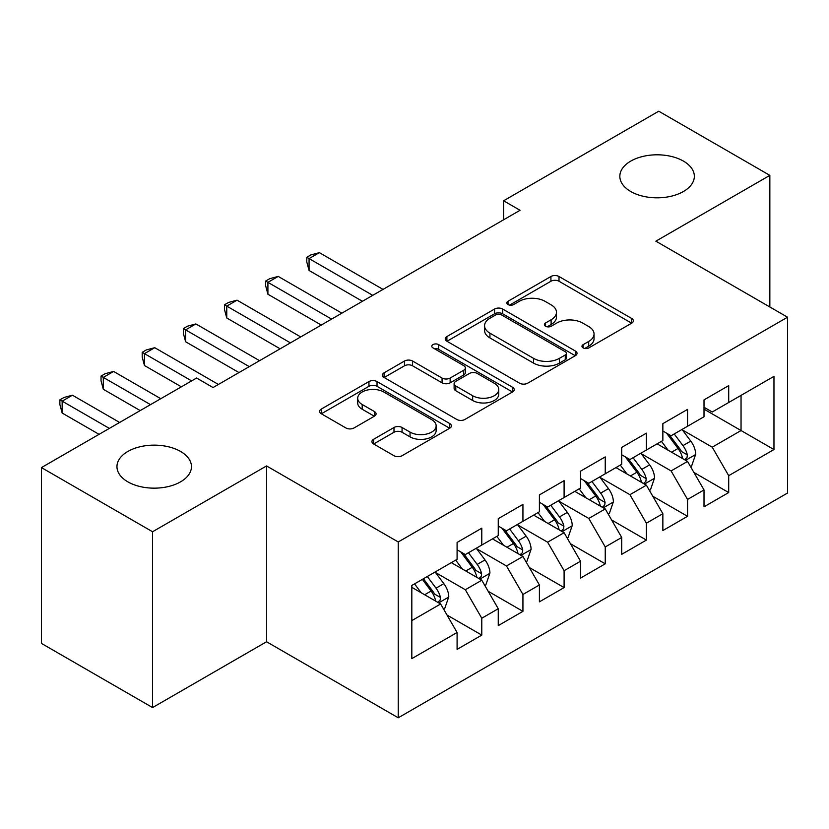 <?xml version="1.0" encoding="UTF-8"?>
<svg xmlns="http://www.w3.org/2000/svg" width="829" height="829" viewBox="0 0 829 829"><rect width="100%" height="100%" fill="white"/><g stroke="black" fill="none" stroke-linecap="round" stroke-linejoin="round"><path stroke-width="1.24" d="M583.139 347.921A4 2.311 0 0 0 588.787 347.921L631.708 323.144A5.71 3.295 0 0 0 633.387 320.813A5.71 3.295 0 0 0 631.708 318.481L559.005 276.503A5.71 3.295 0 0 0 550.922 276.503L508.001 301.279A4 2.311 0 0 0 506.83 302.917A4 2.311 0 0 0 508.001 304.544A4 2.311 0 0 0 513.659 304.544L519.213 301.341A18.279 10.549 0 0 1 545.067 301.341L551.119 304.834A18.279 10.549 0 0 1 556.477 312.295A18.279 10.549 0 0 1 551.119 319.766L545.565 322.968A4 2.311 0 0 0 544.394 324.605A4 2.311 0 0 0 545.565 326.232A4 2.311 0 0 0 551.223 326.232L556.777 323.03A18.279 10.549 0 0 1 582.632 323.03L588.694 326.522A18.279 10.549 0 0 1 594.041 333.983A18.279 10.549 0 0 1 588.694 341.455L583.139 344.657A4 2.311 0 0 0 581.968 346.294A4 2.311 0 0 0 583.139 347.921L583.139 344.657M180.546 451.442A37.243 21.502 0 0 0 139.956 446.779A37.243 21.502 0 0 0 116.962 466.654A37.243 21.502 0 0 0 127.873 481.856A37.243 21.502 0 0 0 168.463 486.519A37.243 21.502 0 0 0 191.458 466.654A37.243 21.502 0 0 0 180.546 451.442M683.438 161.106A37.243 21.502 0 0 0 642.838 156.443A37.243 21.502 0 0 0 619.843 176.308A37.243 21.502 0 0 0 630.755 191.52A37.243 21.502 0 0 0 671.345 196.183A37.243 21.502 0 0 0 694.339 176.308A37.243 21.502 0 0 0 683.438 161.106M373.589 439.287A5.71 3.295 0 0 0 371.92 441.619A5.71 3.295 0 0 0 373.589 443.95L393.993 455.722A5.71 3.295 0 0 0 402.065 455.722L449.732 428.21A5.71 3.295 0 0 0 451.411 425.878A5.71 3.295 0 0 0 449.732 423.546L377.029 381.568A5.71 3.295 0 0 0 368.946 381.568L321.279 409.08A5.71 3.295 0 0 0 319.611 411.412A5.71 3.295 0 0 0 321.279 413.744L345.921 427.971A5.71 3.295 0 0 0 354.004 427.971L374.397 416.199A5.71 3.295 0 0 0 376.076 413.868A5.71 3.295 0 0 0 374.397 411.536L362.18 404.479A15.285 8.818 0 0 1 357.703 398.241A15.285 8.818 0 0 1 367.133 390.086A15.285 8.818 0 0 1 383.796 392.003L431.66 419.64A15.285 8.818 0 0 1 436.137 425.878A15.285 8.818 0 0 1 426.697 434.023A15.285 8.818 0 0 1 410.044 432.116L402.065 427.505A5.71 3.295 0 0 0 393.993 427.505L373.589 439.287L373.589 443.95M152.567 531.752L152.567 707.572L266.555 641.76L266.555 465.939L152.567 531.752L41.45 467.597L196.597 378.024L213.053 387.537L520.052 210.286L503.597 200.784L503.597 219.789M266.555 465.939L398.241 541.969L787.55 317.206L787.55 493.027L398.241 717.79L398.241 541.969M769.851 306.989L769.851 175.365L655.863 241.177L787.55 317.206M769.851 175.365L658.744 111.21L503.597 200.784M519.617 383.195A5.71 3.295 0 0 0 527.7 383.195L575.357 355.672A5.71 3.295 0 0 0 577.036 353.341A5.71 3.295 0 0 0 575.357 351.009L502.654 309.03A5.71 3.295 0 0 0 494.571 309.03L446.904 336.553A5.71 3.295 0 0 0 445.235 338.885A5.71 3.295 0 0 0 446.904 341.216L519.617 383.195M434.572 348.791A4 2.311 0 0 1 438.624 349.351L438.624 344.595L512.55 387.278A5.71 3.295 0 0 1 514.218 389.609A5.71 3.295 0 0 1 512.55 391.941L464.882 419.464A5.71 3.295 0 0 1 456.8 419.464L384.096 377.485L384.096 372.822A5.71 3.295 0 0 0 382.418 375.154A5.71 3.295 0 0 0 384.096 377.485M384.096 372.822L404.49 361.04A5.71 3.295 0 0 1 412.573 361.04L442.064 378.065A5.71 3.295 0 0 0 450.137 378.065L463.67 370.252A5.71 3.295 0 0 0 465.349 367.921A5.71 3.295 0 0 0 463.67 365.589L432.966 347.869A4 2.311 0 0 1 431.795 346.232A4 2.311 0 0 1 434.272 344.097A4 2.311 0 0 1 438.624 344.595M704.008 409.153L741.043 430.541L741.043 395.371L773.965 376.366L728.701 402.5L728.701 385.63L704.008 399.889L704.008 416.759L687.552 426.261L687.552 409.391L662.858 423.65L662.858 440.52L646.392 450.023L646.392 433.152L621.709 447.401L621.709 464.271L605.243 473.784L605.243 456.914L580.549 471.162L580.549 488.032L564.093 497.535L564.093 480.665L539.399 494.923L539.399 511.794L522.933 521.296L522.933 504.426L498.25 518.685L498.25 535.555L481.784 545.057L481.784 528.187L457.09 542.446L457.09 559.316L411.826 585.45L411.826 658.63L457.09 632.496L440.634 603.978L411.826 587.346M773.965 376.366L773.965 449.546L728.701 475.68L712.235 447.173L682.402 429.94M693.925 472.478L728.701 492.55L728.701 475.68M728.701 492.55L704.008 506.809L704.008 489.939L687.552 499.441L671.086 470.924L641.252 453.701M652.775 496.229L687.552 516.312L687.552 499.441M687.552 516.312L662.858 530.56L662.858 513.7L646.392 523.203L629.936 494.685L600.103 477.463M611.626 519.99L646.392 540.073L646.392 523.203M646.392 540.073L621.709 554.321L621.709 537.451L605.243 546.964L588.787 518.446L558.943 501.224M570.466 543.751L605.243 563.824L605.243 546.964M605.243 563.824L580.549 578.082L580.549 561.212L564.093 570.715L547.627 542.207L517.793 524.985M529.316 567.513L564.093 587.585L564.093 570.715M564.093 587.585L539.399 601.844L539.399 584.973L522.933 594.476L506.478 565.969L476.644 548.736M488.167 591.274L522.933 611.346L522.933 594.476M522.933 611.346L498.25 625.605L498.25 608.735L481.784 618.237L465.328 589.73L435.484 572.497M447.007 615.025L481.784 635.107L481.784 618.237M481.784 635.107L457.09 649.366L457.09 632.496M457.09 549.814L465.328 554.56L481.784 545.057M411.826 620.61L440.634 603.978M498.25 526.052L506.478 530.798L522.933 521.296M465.328 589.73L481.784 580.217L451.328 562.642M498.25 608.735L481.784 580.217M539.399 502.291L547.627 507.047L564.093 497.535M506.478 565.969L522.933 556.466L492.488 538.881M539.399 584.973L522.933 556.466M580.549 478.53L588.787 483.286L605.243 473.784M547.627 542.207L564.093 532.705L533.638 515.12M580.549 561.212L564.093 532.705M621.709 454.769L629.936 459.525L646.392 450.023M588.787 518.446L605.243 508.944L574.787 491.359M621.709 537.451L605.243 508.944M662.858 431.007L671.086 435.764L687.552 426.261M629.936 494.685L646.392 485.183L615.947 467.597M662.858 513.7L646.392 485.183M704.008 407.257L712.235 412.003L728.701 402.5M671.086 470.924L687.552 461.421L657.096 443.847M704.008 489.939L687.552 461.421M41.45 467.597L41.45 643.418L152.567 707.572M266.555 641.76L398.241 717.79M712.235 447.173L741.043 430.541L773.965 449.546M584.735 348.491L588.694 346.201A18.279 10.549 0 0 0 594.041 338.74L594.041 333.983M556.477 312.295L556.477 317.051A18.279 10.549 0 0 1 551.119 324.512L547.171 326.802M631.636 323.186L559.005 281.249A5.71 3.295 0 0 0 550.922 281.249L509.597 305.113M575.285 355.724L502.654 313.787A5.71 3.295 0 0 0 494.571 313.787L446.986 341.258M565.264 354.978A4 2.311 0 0 0 566.435 353.341A4 2.311 0 0 0 565.264 351.714L501.441 314.865A4 2.311 0 0 0 495.783 314.865L489.929 318.243A18.279 10.549 0 0 0 484.571 325.714A18.279 10.549 0 0 0 489.929 333.175L533.555 358.356A18.279 10.549 0 0 0 559.409 358.356L565.264 354.978L565.264 359.734A4 2.311 0 0 0 566.435 358.097L566.435 353.341M484.571 325.714L484.571 330.46A18.279 10.549 0 0 0 489.929 337.921L489.929 333.175M565.264 359.734L559.409 363.112A18.279 10.549 0 0 1 533.555 363.112L489.929 337.921M384.169 377.527L404.49 365.796L404.49 361.04M465.349 367.921L465.349 372.677A5.71 3.295 0 0 1 463.67 375.009L450.137 382.822A5.71 3.295 0 0 1 442.064 382.822L412.573 365.796A5.71 3.295 0 0 0 404.49 365.796M438.624 349.351L512.467 391.982M472.654 395.734A15.285 8.818 0 0 0 489.307 397.64A15.285 8.818 0 0 0 498.747 389.495A15.285 8.818 0 0 0 494.271 383.257L477.4 373.516A5.71 3.295 0 0 0 469.328 373.516L455.795 381.33A5.71 3.295 0 0 0 454.116 383.661A5.71 3.295 0 0 0 455.795 385.993L472.654 395.734L472.654 400.48A15.285 8.818 0 0 0 489.307 402.397A15.285 8.818 0 0 0 498.747 394.241L498.747 389.495M454.116 383.661L454.116 388.418A5.71 3.295 0 0 0 455.795 390.749L455.795 385.993M472.654 400.48L455.795 390.749M436.137 425.878L436.137 430.624A15.285 8.818 0 0 1 426.697 438.779A15.285 8.818 0 0 1 410.044 436.862L402.065 432.261A5.71 3.295 0 0 0 393.993 432.261L373.672 443.992M357.703 398.241L357.703 402.987A15.285 8.818 0 0 0 362.18 409.225L362.18 404.479M374.325 416.241L362.18 409.225M449.66 428.251L377.029 386.314A5.71 3.295 0 0 0 368.946 386.314L321.362 413.795M690.598 466.696L691.583 466.126L695.697 454.251A15.419 8.901 -120 0 0 690.775 441.111L682.029 429.443M668.101 450.199L661.459 441.329M658.35 444.562L657.594 443.556M383.019 289.404L319.352 252.648L309.062 258.596L309.062 270.472L362.439 301.29M684.64 459.743L687.034 457.598L687.365 454.903A15.419 8.901 -120 0 0 682.951 445.629L674.215 433.961M669.221 434.686L680.018 449.1A7.855 4.539 60 0 1 681.448 451.484L687.365 454.903M666.506 433.121L678.018 448.479A15.419 8.901 60 0 1 682.433 457.753L682.744 458.655M309.062 270.472L306.803 262.037L306.803 257.28L372.729 295.342M306.803 257.28L310.916 254.907L319.352 252.648M649.439 490.457L650.433 489.887L654.547 478.012A15.419 8.901 -120 0 0 649.625 464.872L640.879 453.204M626.952 473.96L620.299 465.09M617.19 468.323L616.434 467.318M341.859 313.165L278.202 276.409L267.912 282.347L267.912 294.233L321.289 325.051M643.491 483.504L645.874 481.359L646.216 478.665A15.419 8.901 -120 0 0 641.801 469.39L633.055 457.722M628.071 458.447L638.869 472.862A7.855 4.539 60 0 1 640.299 475.245L646.216 478.665M625.356 456.883L636.859 472.24A15.419 8.901 60 0 1 641.273 481.514L641.594 482.405M267.912 294.233L265.653 285.798L265.653 281.041L331.579 319.103M265.653 281.041L269.767 278.668L278.202 276.409M608.289 514.218L609.274 513.648L613.387 501.763A15.419 8.901 -120 0 0 608.465 488.633L599.73 476.965M585.792 497.711L579.15 488.841M576.041 492.084L575.285 491.079M300.709 336.926L237.053 300.171L226.763 306.108L226.763 317.994L280.129 348.802M602.341 507.265L604.724 505.12L605.066 502.426A15.419 8.901 -120 0 0 600.652 493.151L591.906 481.483M586.922 482.209L597.719 496.623A7.855 4.539 60 0 1 599.139 499.006L605.066 502.426M584.207 480.644L595.709 496.001A15.419 8.901 60 0 1 600.123 505.275L600.434 506.167M226.763 317.994L224.493 309.559L224.493 304.803L290.419 342.864M224.493 304.803L228.617 302.43L237.053 300.171M567.14 537.98L568.124 537.41L572.238 525.524A15.419 8.901 -120 0 0 567.316 512.395L558.57 500.726M544.643 521.472L538 512.602M534.892 515.845L534.135 514.83M259.56 360.688L195.893 323.932L185.613 329.869L185.613 341.745L238.98 372.563M561.181 531.026L563.575 528.871L563.907 526.187A15.419 8.901 -120 0 0 559.492 516.913L550.757 505.234M545.762 505.97L556.56 520.384A7.855 4.539 60 0 1 557.99 522.767L563.907 526.187M543.047 504.395L554.56 519.762A15.419 8.901 60 0 1 558.974 529.037L559.285 529.928M185.613 341.745L183.344 333.32L183.344 328.564L249.27 366.625M183.344 328.564L187.458 326.191L195.893 323.932M525.98 561.741L526.975 561.171L531.088 549.285A15.419 8.901 -120 0 0 526.166 536.156L517.42 524.488M503.493 545.233L496.84 536.363M493.732 539.606L492.975 538.591M218.41 384.449L154.743 347.693L144.453 353.631L144.453 365.506L181.364 386.822M520.032 554.788L522.425 552.632L522.757 549.948A15.419 8.901 -120 0 0 518.343 540.663L509.597 528.995M504.612 529.721L515.41 544.135A7.855 4.539 60 0 1 516.84 546.529L522.757 549.948M501.897 528.156L513.41 543.523A15.419 8.901 60 0 1 517.824 552.798L518.135 553.689M144.453 365.506L142.194 357.071L142.194 352.325L191.654 380.884M142.194 352.325L146.308 349.942L154.743 347.693M484.83 585.492L485.815 584.922L489.929 573.046A15.419 8.901 -120 0 0 485.006 559.917L476.271 548.238M462.333 568.995L455.691 560.124M452.582 563.357L451.826 562.352M160.795 398.697L113.594 371.444L103.304 377.392L103.304 389.267L140.215 410.583M478.882 578.549L481.266 576.393L481.608 573.699A15.419 8.901 -120 0 0 477.193 564.425L468.447 552.756M463.463 553.482L474.261 567.896A7.855 4.539 60 0 1 475.68 570.279L481.608 573.699M460.748 551.917L472.25 567.274A15.419 8.901 60 0 1 476.665 576.559L476.976 577.45M103.304 389.267L101.034 380.832L101.034 376.086L150.505 404.635M101.034 376.086L105.159 373.703L113.594 371.444M443.681 609.253L444.665 608.683L448.779 596.807A15.419 8.901 -120 0 0 443.857 583.668L435.111 572M421.184 592.756L414.541 583.885M119.635 422.458L72.434 395.205L62.154 401.143L62.154 413.029L99.065 434.334M437.722 602.3L440.116 600.155L440.448 597.46A15.419 8.901 -120 0 0 436.033 588.186L427.298 576.518M423.432 578.746L433.101 591.657A7.855 4.539 60 0 1 434.531 594.041L440.448 597.46M422.355 579.367L431.101 591.036A15.419 8.901 60 0 1 435.515 600.31L435.826 601.201M62.154 413.029L59.885 404.593L59.885 399.837L109.355 428.396M59.885 399.837L63.999 397.464L72.434 395.205M588.694 346.201L588.694 341.455M545.565 326.232L545.565 322.968M551.119 324.512L551.119 319.766M508.001 304.544L508.001 301.279M550.922 281.249L550.922 276.503M559.005 281.249L559.005 276.503M631.708 323.144L631.708 318.481M446.904 341.216L446.904 336.553M494.571 313.787L494.571 309.03M502.654 313.787L502.654 309.03M575.357 355.672L575.357 351.009M533.555 363.112L533.555 358.356M559.409 363.112L559.409 358.356M412.573 365.796L412.573 361.04M442.064 382.822L442.064 378.065M450.137 382.822L450.137 378.065M463.67 375.009L463.67 370.252M512.55 391.941L512.55 387.278M393.993 432.261L393.993 427.505M402.065 432.261L402.065 427.505M410.044 436.862L410.044 432.116M374.397 416.199L374.397 411.536M321.279 413.744L321.279 409.08M368.946 386.314L368.946 381.568M377.029 386.314L377.029 381.568M449.732 428.21L449.732 423.546M685.614 460.313L695.593 454.551M682.951 445.629L690.775 441.111M671.573 452.199L678.018 448.479M644.465 484.063L654.444 478.302M641.801 469.39L649.625 464.872M630.423 475.96L636.859 472.24M603.305 507.825L613.284 502.063M600.652 493.151L608.465 488.633M589.264 499.721L595.709 496.001M562.155 531.586L572.134 525.824M559.492 516.913L567.316 512.395M548.114 523.482L554.56 519.762M521.006 555.347L530.985 549.586M518.343 540.663L526.166 536.156M506.965 547.244L513.41 543.523M479.846 579.108L489.825 573.347M477.193 564.425L485.006 559.917M465.805 570.994L472.25 567.274M438.696 602.87L448.676 597.108M436.033 588.186L443.857 583.668M424.655 594.756L431.101 591.036"/></g></svg>
